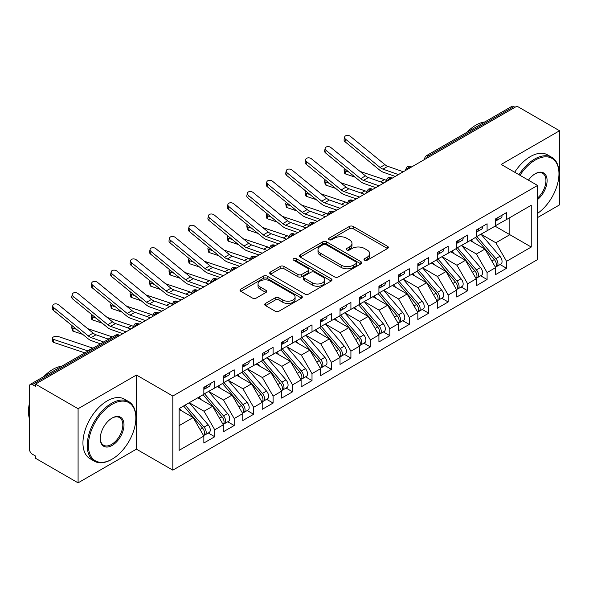 <?xml version="1.0" encoding="UTF-8"?>
<svg xmlns="http://www.w3.org/2000/svg" width="589" height="589" viewBox="0 0 589 589"><rect width="100%" height="100%" fill="white"/><g stroke="black" fill="none" stroke-linecap="round" stroke-linejoin="round"><path stroke-width="0.88" d="M364.584 260.22A1.892 1.09 0 0 0 367.256 260.22L387.547 248.506A2.702 1.561 0 0 0 388.335 247.402A2.702 1.561 0 0 0 387.547 246.305L353.179 226.456A2.702 1.561 0 0 0 349.358 226.456L329.067 238.17A1.892 1.09 0 0 0 328.515 238.943A1.892 1.09 0 0 0 329.067 239.716A1.892 1.09 0 0 0 331.747 239.716L334.368 238.199A8.644 4.992 0 0 1 346.59 238.199L349.454 239.856A8.644 4.992 0 0 1 351.986 243.382A8.644 4.992 0 0 1 349.454 246.909L346.825 248.425A1.892 1.09 0 0 0 346.273 249.199A1.892 1.09 0 0 0 346.825 249.972A1.892 1.09 0 0 0 349.498 249.972L352.126 248.455A8.644 4.992 0 0 1 364.348 248.455L367.212 250.104A8.644 4.992 0 0 1 369.745 253.631A8.644 4.992 0 0 1 367.212 257.165L364.584 258.674A1.892 1.09 0 0 0 364.031 259.447A1.892 1.09 0 0 0 364.584 260.22L364.584 258.674M265.536 303.409A2.702 1.561 0 0 0 264.741 304.513A2.702 1.561 0 0 0 265.536 305.61L275.173 311.183A2.702 1.561 0 0 0 278.995 311.183L301.524 298.174A2.702 1.561 0 0 0 302.319 297.07A2.702 1.561 0 0 0 301.524 295.965L267.156 276.123A2.702 1.561 0 0 0 263.335 276.123L240.805 289.133A2.702 1.561 0 0 0 240.017 290.237A2.702 1.561 0 0 0 240.805 291.334L252.453 298.063A2.702 1.561 0 0 0 256.274 298.063L265.911 292.497A2.702 1.561 0 0 0 266.707 291.393A2.702 1.561 0 0 0 265.911 290.289L260.139 286.953A7.223 4.167 0 0 1 258.026 284.008A7.223 4.167 0 0 1 262.48 280.15A7.223 4.167 0 0 1 270.351 281.056L292.983 294.117A7.223 4.167 0 0 1 295.096 297.07A7.223 4.167 0 0 1 290.635 300.92A7.223 4.167 0 0 1 282.764 300.015L278.995 297.843A2.702 1.561 0 0 0 275.173 297.843L265.536 303.409L265.536 305.61M537.566 217.569L559.55 204.876L559.55 130.751L516.951 106.153L35.48 384.124L35.48 386.369L32.366 384.573A4.123 2.385 -120 0 0 30.304 384.367A4.123 2.385 -120 0 0 29.45 386.259L29.45 449.157A4.123 2.385 -120 0 0 32.366 454.207L35.48 456.004L35.48 458.249L78.087 482.847L136.442 449.157L172.82 470.155L172.82 396.029L136.442 375.024L78.087 408.722L35.48 384.124M559.55 130.751L501.187 164.441L537.566 185.447L172.82 396.029M334.559 276.896A2.702 1.561 0 0 0 338.38 276.896L360.91 263.887A2.702 1.561 0 0 0 361.705 262.782A2.702 1.561 0 0 0 360.91 261.678L326.542 241.836A2.702 1.561 0 0 0 322.72 241.836L300.191 254.846A2.702 1.561 0 0 0 299.396 255.95A2.702 1.561 0 0 0 300.191 257.054L334.559 276.896M294.36 260.632A1.892 1.09 0 0 1 296.274 260.898L296.274 258.652L331.217 278.825A2.702 1.561 0 0 1 332.012 279.93A2.702 1.561 0 0 1 331.217 281.027L308.688 294.036A2.702 1.561 0 0 1 304.866 294.036L270.498 274.194L270.498 271.985A2.702 1.561 0 0 0 269.703 273.09A2.702 1.561 0 0 0 270.498 274.194M270.498 271.985L280.143 266.419A2.702 1.561 0 0 1 283.957 266.419L297.901 274.467A2.702 1.561 0 0 0 301.715 274.467L308.113 270.778A2.702 1.561 0 0 0 308.908 269.674A2.702 1.561 0 0 0 308.113 268.569L293.602 260.191A1.892 1.09 0 0 1 293.05 259.425A1.892 1.09 0 0 1 294.213 258.416A1.892 1.09 0 0 1 296.274 258.652M172.82 470.155L537.566 259.572L537.566 185.447M495.062 226.161L531.249 247.049L531.249 205.267L506.54 219.535L506.54 212.57L495.644 218.858L495.644 225.823L487.088 230.763L487.088 223.798L476.192 230.085L476.192 237.05L467.637 241.991L467.637 235.033L456.74 241.321L456.74 248.286L448.177 253.226L448.177 246.261L437.288 252.548L437.288 259.513L428.726 264.454L428.726 257.496L417.837 263.784L417.837 270.749L409.274 275.689L409.274 268.724L398.378 275.011L398.378 281.976L389.822 286.917L389.822 279.952L378.926 286.247L378.926 293.212L370.371 298.152L370.371 291.187L359.474 297.474L359.474 304.439L350.911 309.38L350.911 302.415L340.022 308.71L340.022 315.667L331.46 320.615L331.46 313.65L320.571 319.937L320.571 326.902L312.008 331.843L312.008 324.878L301.112 331.173L301.112 338.13L292.556 343.078L292.556 336.113L281.66 342.4L281.66 349.365L273.105 354.306L273.105 347.341L262.208 353.628L262.208 360.593L253.645 365.541L253.645 358.576L242.756 364.863L242.756 371.828L234.194 376.769L234.194 369.804L223.305 376.091L223.305 383.056L214.742 387.996L214.742 381.039L203.846 387.326L203.846 394.291L179.144 408.552L179.144 450.335L203.846 436.066L193.148 417.535L179.144 409.451M531.249 247.049L506.54 261.31L495.842 242.778L481.058 234.245M500.076 264.542L506.54 268.275L506.54 261.31M506.54 268.275L495.644 274.562L495.644 267.605L487.088 272.545L476.391 254.014L461.599 245.473M480.624 275.777L487.088 279.51L487.088 272.545M487.088 279.51L476.192 285.798L476.192 278.833L467.637 283.773L456.931 265.241L442.148 256.708M461.165 287.005L467.637 290.738L467.637 283.773M467.637 290.738L456.74 297.025L456.74 290.06L448.177 295.008L437.48 276.477L422.696 267.936M441.713 298.233L448.177 301.966L448.177 295.008M448.177 301.966L437.288 308.261L437.288 301.296L428.726 306.236L418.028 287.704L403.244 279.171M422.261 309.468L428.726 313.201L428.726 306.236M428.726 313.201L417.837 319.488L417.837 312.523L409.274 317.471L398.576 298.94L383.792 290.399M402.81 320.696L409.274 324.429L409.274 317.471M409.274 324.429L398.378 330.724L398.378 323.759L389.822 328.699L379.125 310.167L364.333 301.634M383.358 331.931L389.822 335.664L389.822 328.699M389.822 335.664L378.926 341.951L378.926 334.986L370.371 339.934L359.665 321.395L344.882 312.862M363.899 343.159L370.371 346.892L370.371 339.934M370.371 346.892L359.474 353.186L359.474 346.222L350.911 351.162L340.214 332.63L325.43 324.097L344.315 346.155L340.228 348.511A5.5 3.173 60 0 1 342.356 353.739A5.5 3.173 60 0 1 341.215 356.257A5.5 3.173 60 0 1 340.324 356.514M344.447 354.394L350.911 358.127L350.911 351.162M350.911 358.127L340.022 364.414L340.022 357.449L331.46 362.39L320.762 343.858L305.978 335.325M324.995 365.622L331.46 369.355L331.46 362.39M331.46 369.355L320.571 375.649L320.571 368.685L312.008 373.625L301.31 355.093L286.526 346.56L305.411 368.611L301.325 370.974A5.5 3.173 60 0 1 303.445 376.202A5.5 3.173 60 0 1 302.312 378.72A5.5 3.173 60 0 1 301.421 378.977M305.544 376.857L312.008 380.59L312.008 373.625M312.008 380.59L301.112 386.877L301.112 379.912L292.556 384.853L281.859 366.321L267.067 357.788M286.092 388.085L292.556 391.818L292.556 384.853M292.556 391.818L281.66 398.105L281.66 391.148L273.105 396.088L262.399 377.556L247.616 369.016M266.633 399.32L273.105 403.053L273.105 396.088M273.105 403.053L262.208 409.34L262.208 402.375L253.645 407.316L242.948 388.784L228.164 380.251M247.181 410.548L253.645 414.281L253.645 407.316M253.645 414.281L242.756 420.568L242.756 413.611L234.194 418.551L223.496 400.019L208.712 391.479M227.729 421.783L234.194 425.516L234.194 418.551M234.194 425.516L223.305 431.803L223.305 424.838L214.742 429.779L204.044 411.247L189.26 402.714M208.278 433.011L214.742 436.743L214.742 429.779M214.742 436.743L203.846 443.031L203.846 436.066M203.846 394.063L214.742 387.996M179.144 425.626L193.148 417.535M223.305 382.835L234.194 376.769M204.044 411.247L212.6 406.307L197.816 397.774M223.305 424.838L212.6 406.307M242.756 371.6L253.645 365.541M223.496 400.019L232.059 395.079L217.267 386.539M242.756 413.611L232.059 395.079M262.208 360.372L273.105 354.306M242.948 388.784L251.51 383.844L236.726 375.311M262.208 402.375L251.51 383.844M281.66 349.137L292.556 343.078M262.399 377.556L270.962 372.616L256.178 364.076M281.66 391.148L270.962 372.616M301.112 337.909L312.008 331.843M281.859 366.321L290.414 361.381L275.63 352.848M301.112 379.912L290.414 361.381M320.571 326.674L331.46 320.615M301.31 355.093L309.866 350.153L295.082 341.613M320.571 368.685L309.866 350.153M340.022 315.446L350.911 309.38M320.762 343.858L329.325 338.918L314.533 330.385M340.022 357.449L329.325 338.918M359.474 304.218L370.371 298.152M340.214 332.63L348.776 327.69L333.992 319.15M359.474 346.222L348.776 327.69M378.926 292.983L389.822 286.917M359.665 321.395L368.228 316.455L353.444 307.922M378.926 334.986L368.228 316.455M398.378 281.756L409.274 275.689M379.125 310.167L387.68 305.227L372.896 296.687M398.378 323.759L387.68 305.227M417.837 270.52L428.726 264.454M398.576 298.94L407.132 293.992L392.348 285.459M417.837 312.523L407.132 293.992M437.288 259.293L448.177 253.226M418.028 287.704L426.591 282.764L411.799 274.231M437.288 301.296L426.591 282.764M456.74 248.057L467.637 241.991M437.48 276.477L446.042 271.529L431.258 262.996M456.74 290.06L446.042 271.529M476.192 236.83L487.088 230.763M456.931 265.241L465.494 260.301L450.71 251.768M476.192 278.833L465.494 260.301M515 107.272L513.836 106.602L428.777 155.71L429.941 156.387M426.443 158.404A4.123 2.385 120 0 1 428.777 155.71A4.123 2.385 60 0 0 426.716 155.503L511.775 106.395A4.123 2.385 60 0 1 513.836 106.602M495.644 225.594L506.54 219.535M495.842 242.778L509.846 234.694L509.846 217.621L531.249 205.267M476.391 254.014L484.946 249.073L470.162 240.533M495.644 267.605L484.946 249.073M78.087 408.722L78.087 482.847M136.442 449.157L136.442 375.024M410.393 167.674L409.222 166.996A4.123 2.385 -120 0 0 407.161 166.79A4.123 2.385 -120 0 0 407.117 166.82L405.195 170.309A4.123 2.385 0 0 0 405.239 170.648M390.941 178.901L389.771 178.231A4.123 2.385 -120 0 0 387.709 178.025A4.123 2.385 -120 0 0 387.658 178.055L385.743 181.537A4.123 2.385 0 0 0 385.78 181.876M371.49 190.137L370.319 189.459A4.123 2.385 -120 0 0 368.258 189.253A4.123 2.385 -120 0 0 368.206 189.283L366.284 192.772A4.123 2.385 0 0 0 366.329 193.111M352.031 201.364L350.867 200.694A4.123 2.385 -120 0 0 348.806 200.488A4.123 2.385 -120 0 0 348.754 200.518L346.833 204A4.123 2.385 0 0 0 346.877 204.339M332.579 212.6L331.416 211.922A4.123 2.385 -120 0 0 329.347 211.716A4.123 2.385 -120 0 0 329.303 211.745L327.381 215.235A4.123 2.385 0 0 0 327.425 215.574M313.127 223.827L311.956 223.15A4.123 2.385 -120 0 0 309.895 222.951A4.123 2.385 -120 0 0 309.851 222.981L307.929 226.463A4.123 2.385 0 0 0 307.973 226.802M293.675 235.055L292.505 234.385A4.123 2.385 -120 0 0 290.443 234.179A4.123 2.385 -120 0 0 290.392 234.208L288.477 237.698A4.123 2.385 0 0 0 288.514 238.037M274.224 246.29L273.053 245.613A4.123 2.385 -120 0 0 270.992 245.414A4.123 2.385 -120 0 0 270.94 245.444L269.018 248.926A4.123 2.385 0 0 0 269.063 249.265M254.765 257.518L253.601 256.848A4.123 2.385 -120 0 0 251.54 256.642A4.123 2.385 -120 0 0 251.488 256.671L249.567 260.161A4.123 2.385 0 0 0 249.611 260.5M235.313 268.753L234.15 268.076A4.123 2.385 -120 0 0 232.081 267.877A4.123 2.385 -120 0 0 232.037 267.899L230.115 271.389A4.123 2.385 0 0 0 230.159 271.728M215.861 279.981L214.691 279.311A4.123 2.385 -120 0 0 212.629 279.105A4.123 2.385 -120 0 0 212.585 279.134L210.663 282.624A4.123 2.385 0 0 0 210.707 282.963M196.409 291.216L195.239 290.539A4.123 2.385 -120 0 0 193.177 290.333A4.123 2.385 -120 0 0 193.126 290.362L191.211 293.852A4.123 2.385 0 0 0 191.248 294.191M176.95 302.444L175.787 301.774A4.123 2.385 -120 0 0 173.726 301.568A4.123 2.385 -120 0 0 173.674 301.597L171.752 305.087A4.123 2.385 0 0 0 171.797 305.426M157.499 313.679L156.335 313.002A4.123 2.385 -120 0 0 154.274 312.796A4.123 2.385 -120 0 0 154.222 312.825L152.301 316.315A4.123 2.385 0 0 0 152.345 316.654M138.047 324.907L136.884 324.237A4.123 2.385 -120 0 0 134.815 324.031A4.123 2.385 -120 0 0 134.771 324.06L132.849 327.543A4.123 2.385 0 0 0 132.893 327.882M365.342 260.485L367.212 259.41A8.644 4.992 0 0 0 369.745 255.884L369.745 253.631M351.986 243.382L351.986 245.628A8.644 4.992 0 0 1 349.454 249.154L347.584 250.237M387.51 248.529L353.179 228.709A2.702 1.561 0 0 0 349.358 228.709L329.825 239.981M360.873 263.909L326.542 244.082A2.702 1.561 0 0 0 322.72 244.082L300.228 257.069M356.139 263.555A1.892 1.09 0 0 0 356.691 262.782A1.892 1.09 0 0 0 356.139 262.009L325.967 244.597A1.892 1.09 0 0 0 323.295 244.597L320.526 246.195A8.644 4.992 0 0 0 317.994 249.721A8.644 4.992 0 0 0 320.526 253.248L341.149 265.153A8.644 4.992 0 0 0 353.371 265.153L356.139 263.555L356.139 265.801A1.892 1.09 0 0 0 356.691 265.028L356.691 262.782M317.994 249.721L317.994 251.967A8.644 4.992 0 0 0 320.526 255.493L320.526 253.248M356.139 265.801L353.371 267.399A8.644 4.992 0 0 1 341.149 267.399L320.526 255.493M270.535 274.216L280.143 268.665L280.143 266.419M308.908 269.674L308.908 271.919A2.702 1.561 0 0 1 308.113 273.024L301.715 276.712A2.702 1.561 0 0 1 297.901 276.712L283.957 268.665A2.702 1.561 0 0 0 280.143 268.665M296.274 260.898L331.18 281.049M312.361 282.823A7.223 4.167 0 0 0 320.232 283.721A7.223 4.167 0 0 0 324.694 279.871A7.223 4.167 0 0 0 322.581 276.926L314.607 272.317A2.702 1.561 0 0 0 310.786 272.317L304.388 276.013A2.702 1.561 0 0 0 303.6 277.117A2.702 1.561 0 0 0 304.388 278.214L312.361 282.823L312.361 285.069A7.223 4.167 0 0 0 320.232 285.974A7.223 4.167 0 0 0 324.694 282.116L324.694 279.871M303.6 277.117L303.6 279.363A2.702 1.561 0 0 0 304.388 280.467L304.388 278.214M312.361 285.069L304.388 280.467M295.096 297.07L295.096 299.315A7.223 4.167 0 0 1 290.635 303.166A7.223 4.167 0 0 1 282.764 302.267L278.995 300.088A2.702 1.561 0 0 0 275.173 300.088L265.565 305.632M258.026 284.008L258.026 286.254A7.223 4.167 0 0 0 260.139 289.199L260.139 286.953M265.911 290.289L265.911 292.497L260.139 289.199M301.487 298.189L267.156 278.369A2.702 1.561 0 0 0 263.335 278.369L240.842 291.356M476.943 236.616L495.857 258.659A5.5 3.173 60 0 1 497.977 263.894A5.5 3.173 60 0 1 496.844 266.412L500.93 264.049A5.5 3.173 -120 0 0 502.064 261.531A5.5 3.173 -120 0 0 499.943 256.303L481.029 234.26M496.844 266.412A5.5 3.173 60 0 1 495.953 266.662M475.389 237.514L494.304 259.558A5.5 3.173 60 0 1 496.424 264.792A5.5 3.173 60 0 1 495.423 267.215M355.152 177.186L345.544 173.961A3.438 1.539 170.7 0 1 344.58 173.114L344.064 169.963A3.438 1.539 -9.3 0 0 345.029 170.81L348.975 172.135M344.845 168.748A3.438 1.539 -9.3 0 0 344.064 169.963M473.549 242.491L471.303 239.878M360.012 171.399L384.426 179.593A13.753 7.944 60 0 1 385.95 180.249M495.644 220.993A5.5 3.173 -120 0 0 496.424 218.747A5.5 3.173 -120 0 0 496.417 218.416M495.953 220.625A5.5 3.173 -120 0 0 496.844 220.367A5.5 3.173 -120 0 0 497.977 217.849A5.5 3.173 -120 0 0 497.97 217.518M502.056 215.154A5.5 3.173 60 0 1 502.064 215.493A5.5 3.173 60 0 1 500.93 218.011L496.844 220.367M403.288 171.774L387.798 166.319A10.182 5.875 60 0 1 384.941 164.648L350.411 136.368A3.438 2.349 11.4 0 0 346.914 135.404A3.438 2.349 11.4 0 0 344.609 137.09A3.438 2.349 11.4 0 0 345.544 139.173L345.029 141.735A3.438 2.349 -168.6 0 1 344.086 139.645L344.609 137.09M398.429 174.58L382.931 169.131A10.182 5.875 60 0 1 380.082 167.46L345.544 139.173M345.029 141.735L379.559 170.015A13.753 7.944 -120 0 0 383.417 172.275L395.226 176.428M457.491 247.851L476.405 269.895A5.5 3.173 60 0 1 478.526 275.122A5.5 3.173 60 0 1 477.384 277.64L481.471 275.284A5.5 3.173 -120 0 0 482.612 272.766A5.5 3.173 -120 0 0 480.491 267.531L461.577 245.488M477.384 277.64A5.5 3.173 60 0 1 476.501 277.898M455.938 248.749L474.844 270.793A5.5 3.173 60 0 1 476.972 276.02A5.5 3.173 60 0 1 475.971 278.45M335.701 188.421L326.092 185.196A3.438 1.539 170.7 0 1 325.128 184.35L324.613 181.191A3.438 1.539 -9.3 0 0 325.577 182.038L329.523 183.363M325.393 179.984A3.438 1.539 -9.3 0 0 324.613 181.191M454.097 253.719L451.851 251.105M340.56 182.627L364.974 190.821A13.753 7.944 60 0 1 366.498 191.477M438.039 259.079L456.946 281.122A5.5 3.173 60 0 1 459.074 286.35A5.5 3.173 60 0 1 457.933 288.875L462.019 286.512A5.5 3.173 -120 0 0 463.16 283.994A5.5 3.173 -120 0 0 461.032 278.766L442.125 256.723M457.933 288.875A5.5 3.173 60 0 1 457.042 289.125M436.486 259.977L455.393 282.021A5.5 3.173 60 0 1 457.52 287.248A5.5 3.173 60 0 1 456.519 289.678M316.241 199.649L306.641 196.424A3.438 1.539 170.7 0 1 305.676 195.577L305.161 192.419A3.438 1.539 -9.3 0 0 306.118 193.273L310.072 194.598M305.941 191.211A3.438 1.539 -9.3 0 0 305.161 192.419M434.638 264.947L432.4 262.333M321.108 193.862L345.515 202.056A13.753 7.944 60 0 1 347.046 202.712M418.588 270.314L437.494 292.358A5.5 3.173 60 0 1 439.622 297.585A5.5 3.173 60 0 1 438.481 300.103L442.567 297.747A5.5 3.173 -120 0 0 443.708 295.229A5.5 3.173 -120 0 0 441.581 289.994L422.674 267.951M438.481 300.103A5.5 3.173 60 0 1 437.59 300.361M417.027 271.212L435.941 293.256A5.5 3.173 60 0 1 438.061 298.483A5.5 3.173 60 0 1 437.067 300.913M296.79 210.884L287.182 207.659A3.438 1.539 170.7 0 1 286.225 206.813L285.702 203.654A3.438 1.539 -9.3 0 0 286.666 204.501L290.62 205.826M286.49 202.439A3.438 1.539 -9.3 0 0 285.702 203.654M415.186 276.182L412.948 273.568M301.656 205.09L326.063 213.284A13.753 7.944 60 0 1 327.587 213.94M399.136 281.542L418.043 303.585A5.5 3.173 60 0 1 420.171 308.813A5.5 3.173 60 0 1 419.029 311.331L423.116 308.975A5.5 3.173 -120 0 0 424.249 306.457A5.5 3.173 -120 0 0 422.129 301.229L403.215 279.186M419.029 311.331A5.5 3.173 60 0 1 418.138 311.588M397.575 282.44L416.489 304.484A5.5 3.173 60 0 1 418.61 309.711A5.5 3.173 60 0 1 417.608 312.141M277.338 222.112L267.73 218.887A3.438 1.539 170.7 0 1 266.773 218.04L266.25 214.882A3.438 1.539 -9.3 0 0 267.215 215.729L271.168 217.061M267.031 213.674A3.438 1.539 -9.3 0 0 266.25 214.882M395.734 287.41L393.489 284.796M282.197 216.325L306.611 224.519A13.753 7.944 60 0 1 308.135 225.175M476.192 232.228A5.5 3.173 -120 0 0 476.972 229.982A5.5 3.173 -120 0 0 476.957 229.644M476.501 231.86A5.5 3.173 -120 0 0 477.384 231.602A5.5 3.173 -120 0 0 478.526 229.084A5.5 3.173 -120 0 0 478.518 228.746M482.605 226.39A5.5 3.173 60 0 1 482.612 226.721A5.5 3.173 60 0 1 481.471 229.246L477.384 231.602M383.837 183.002L368.346 177.554A10.182 5.875 60 0 1 365.489 175.883L330.952 147.596A3.438 2.349 11.4 0 0 327.455 146.632A3.438 2.349 11.4 0 0 325.15 148.318A3.438 2.349 11.4 0 0 326.092 150.409L325.577 152.963A3.438 2.349 -168.6 0 1 324.635 150.88L325.15 148.318M378.97 185.815L363.479 180.359A10.182 5.875 60 0 1 360.623 178.688L326.092 150.409M325.577 152.963L360.107 181.25A13.753 7.944 -120 0 0 363.965 183.503L375.767 187.663M456.74 243.456A5.5 3.173 -120 0 0 457.52 241.21A5.5 3.173 -120 0 0 457.506 240.879M457.042 243.088A5.5 3.173 -120 0 0 457.933 242.83A5.5 3.173 -120 0 0 459.074 240.312A5.5 3.173 -120 0 0 459.067 239.981M463.145 237.617A5.5 3.173 60 0 1 463.16 237.956A5.5 3.173 60 0 1 462.019 240.474L457.933 242.83M364.385 194.237L348.887 188.782A10.182 5.875 60 0 1 346.037 187.111L311.5 158.831A3.438 2.349 11.4 0 0 308.003 157.867A3.438 2.349 11.4 0 0 305.698 159.553A3.438 2.349 11.4 0 0 306.641 161.636L306.118 164.198A3.438 2.349 -168.6 0 1 305.183 162.108L305.698 159.553M359.518 197.043L344.028 191.587A10.182 5.875 60 0 1 341.171 189.923L306.641 161.636M306.118 164.198L340.656 192.478A13.753 7.944 -120 0 0 344.513 194.738L356.316 198.891M437.288 254.691A5.5 3.173 -120 0 0 438.061 252.445A5.5 3.173 -120 0 0 438.054 252.107M437.59 254.315A5.5 3.173 -120 0 0 438.481 254.065A5.5 3.173 -120 0 0 439.622 251.547A5.5 3.173 -120 0 0 439.608 251.208M443.694 248.852A5.5 3.173 60 0 1 443.708 249.184A5.5 3.173 60 0 1 442.567 251.702L438.481 254.065M344.926 205.465L329.435 200.017A10.182 5.875 60 0 1 326.586 198.346L292.048 170.059A3.438 2.349 11.4 0 0 288.551 169.095A3.438 2.349 11.4 0 0 286.247 170.781A3.438 2.349 11.4 0 0 287.182 172.871L286.666 175.426A3.438 2.349 -168.6 0 1 285.731 173.343L286.247 170.781M340.067 208.27L324.576 202.822A10.182 5.875 60 0 1 321.719 201.151L287.182 172.871M286.666 175.426L321.204 203.713A13.753 7.944 -120 0 0 325.054 205.966L336.864 210.126M417.837 265.919A5.5 3.173 -120 0 0 418.61 263.673A5.5 3.173 -120 0 0 418.602 263.342M418.138 265.551A5.5 3.173 -120 0 0 419.029 265.293A5.5 3.173 -120 0 0 420.171 262.775A5.5 3.173 -120 0 0 420.156 262.444M424.242 260.08A5.5 3.173 60 0 1 424.249 260.419A5.5 3.173 60 0 1 423.116 262.937L419.029 265.293M325.474 216.7L309.983 211.245A10.182 5.875 60 0 1 307.127 209.574L272.597 181.294A3.438 2.349 11.4 0 0 269.099 180.33A3.438 2.349 11.4 0 0 266.795 182.016A3.438 2.349 11.4 0 0 267.73 184.099L267.215 186.661A3.438 2.349 -168.6 0 1 266.272 184.571L266.795 182.016M320.615 219.506L305.117 214.05A10.182 5.875 60 0 1 302.267 212.386L267.73 184.099M267.215 186.661L301.745 214.941A13.753 7.944 -120 0 0 305.603 217.201L317.412 221.354M537.566 213.387A33.566 19.378 120 0 0 558.968 173.762A33.566 19.378 120 0 0 535.232 160.061A33.566 19.378 120 0 0 519.977 175.286M518.975 174.712A34.39 19.857 -60 0 1 534.65 159.052A34.39 19.857 -60 0 1 551.841 157.351A34.39 19.857 -60 0 1 558.968 173.092L558.968 173.762M528.429 180.168A16.779 9.689 -60 0 1 535.232 173.762L535.232 173.762A16.779 9.689 -60 0 1 547.041 179.292A16.779 9.689 -60 0 1 537.566 199.553M466.944 132.275A34.39 19.857 -60 0 1 475.905 125.133A34.39 19.857 -60 0 1 484.857 121.938M514.698 172.238A34.39 19.857 -60 0 1 530.372 156.578A34.39 19.857 -60 0 1 547.564 154.878L551.841 157.351M537.566 198.029A15.955 9.21 120 0 0 545.547 184.21A15.955 9.21 120 0 0 542.631 173.313A15.955 9.21 120 0 0 534.937 173.939M111.542 459.486L112.124 459.148A33.566 19.378 120 0 0 135.86 418.043A33.566 19.378 120 0 0 112.124 404.341A33.566 19.378 120 0 0 88.394 445.446A33.566 19.378 120 0 0 112.124 459.148L111.542 459.486A34.39 19.857 -60 0 1 94.35 461.187A34.39 19.857 -60 0 1 89.079 433.637A34.39 19.857 -60 0 1 111.542 403.332A34.39 19.857 -60 0 1 128.733 401.624A34.39 19.857 -60 0 1 135.86 417.373L135.86 418.043M112.124 445.446A16.779 9.689 -60 0 1 100.263 438.599A16.779 9.689 -60 0 1 112.124 418.043L112.124 418.043A16.779 9.689 -60 0 1 123.992 424.897A16.779 9.689 -60 0 1 112.124 445.446M100.263 438.253A15.955 9.21 120 0 0 103.561 445.225A15.955 9.21 120 0 0 111.542 444.437A15.955 9.21 120 0 0 121.967 430.375A15.955 9.21 120 0 0 119.523 417.586A15.955 9.21 120 0 0 111.829 418.219M43.836 376.555A34.39 19.857 -60 0 1 52.796 369.413A34.39 19.857 -60 0 1 61.749 366.218M94.35 461.187L90.065 458.721A34.39 19.857 -60 0 1 84.794 431.163A34.39 19.857 -60 0 1 107.264 400.859A34.39 19.857 -60 0 1 124.456 399.158L128.733 401.624M29.45 418.831A34.39 19.857 -60 0 1 29.45 403.104M379.677 292.777L398.591 314.82A5.5 3.173 60 0 1 400.711 320.048A5.5 3.173 60 0 1 399.578 322.566L403.664 320.21A5.5 3.173 -120 0 0 404.798 317.685A5.5 3.173 -120 0 0 402.677 312.457L383.763 290.414M399.578 322.566A5.5 3.173 60 0 1 398.687 322.824M378.123 293.675L397.038 315.719A5.5 3.173 60 0 1 399.158 320.946A5.5 3.173 60 0 1 398.157 323.376M257.886 233.347L248.278 230.122A3.438 1.539 170.7 0 1 247.314 229.276L246.798 226.117A3.438 1.539 -9.3 0 0 247.763 226.964L251.709 228.289M247.579 224.902A3.438 1.539 -9.3 0 0 246.798 226.117M376.283 298.645L374.037 296.031M262.746 227.553L287.16 235.747A13.753 7.944 60 0 1 288.684 236.403M398.378 277.154A5.5 3.173 -120 0 0 399.158 274.908A5.5 3.173 -120 0 0 399.151 274.57M398.687 276.778A5.5 3.173 -120 0 0 399.578 276.528A5.5 3.173 -120 0 0 400.711 274.01A5.5 3.173 -120 0 0 400.704 273.671M404.79 271.315A5.5 3.173 60 0 1 404.798 271.647A5.5 3.173 60 0 1 403.664 274.165L399.578 276.528M306.022 227.928L290.532 222.473A10.182 5.875 60 0 1 287.675 220.809L253.145 192.522A3.438 2.349 11.4 0 0 249.648 191.558A3.438 2.349 11.4 0 0 247.343 193.244A3.438 2.349 11.4 0 0 248.278 195.327L247.763 197.889A3.438 2.349 -168.6 0 1 246.82 195.806L247.343 193.244M301.156 230.733L285.665 225.285A10.182 5.875 60 0 1 282.816 223.614L248.278 195.327M247.763 197.889L282.293 226.176A13.753 7.944 -120 0 0 286.151 228.429L297.96 232.581M360.225 304.005L379.139 326.048A5.5 3.173 60 0 1 381.26 331.276A5.5 3.173 60 0 1 380.119 333.794L384.205 331.438A5.5 3.173 -120 0 0 385.346 328.92A5.5 3.173 -120 0 0 383.225 323.692L364.311 301.649M380.119 333.794A5.5 3.173 60 0 1 379.228 334.051M358.672 304.903L377.578 326.947A5.5 3.173 60 0 1 379.706 332.174A5.5 3.173 60 0 1 378.705 334.604M238.435 244.575L228.827 241.35A3.438 1.539 170.7 0 1 227.862 240.503L227.347 237.345A3.438 1.539 -9.3 0 0 228.311 238.192L232.257 239.517M228.127 236.137A3.438 1.539 -9.3 0 0 227.347 237.345M356.831 309.873L354.585 307.259M243.294 238.788L267.708 246.975A13.753 7.944 60 0 1 269.232 247.63M340.773 315.233L359.68 337.276A5.5 3.173 60 0 1 361.808 342.511A5.5 3.173 60 0 1 360.667 345.029L364.753 342.665A5.5 3.173 -120 0 0 365.894 340.147A5.5 3.173 -120 0 0 363.766 334.92L344.859 312.877M360.667 345.029A5.5 3.173 60 0 1 359.776 345.279M339.22 316.131L358.127 338.174A5.5 3.173 60 0 1 360.254 343.409A5.5 3.173 60 0 1 359.253 345.839M218.975 255.81L209.375 252.585A3.438 1.539 170.7 0 1 208.41 251.739L207.895 248.58A3.438 1.539 -9.3 0 0 208.852 249.427L212.806 250.752M208.675 247.365A3.438 1.539 -9.3 0 0 207.895 248.58M337.372 321.108L335.134 318.494M223.842 250.016L248.249 258.21A13.753 7.944 60 0 1 249.78 258.865M341.215 356.257L345.301 353.901A5.5 3.173 -120 0 0 346.442 351.383A5.5 3.173 -120 0 0 344.315 346.155M319.761 327.366L338.675 349.41A5.5 3.173 60 0 1 340.795 354.637A5.5 3.173 60 0 1 339.801 357.067M199.524 267.038L189.916 263.813A3.438 1.539 170.7 0 1 188.959 262.966L188.436 259.808A3.438 1.539 -9.3 0 0 189.4 260.655L193.354 261.98M189.224 258.6A3.438 1.539 -9.3 0 0 188.436 259.808M317.92 332.336L315.682 329.722M321.322 326.468L340.228 348.511M204.39 261.244L228.797 269.438A13.753 7.944 60 0 1 230.321 270.093M378.926 288.382A5.5 3.173 -120 0 0 379.706 286.136A5.5 3.173 -120 0 0 379.691 285.805M379.228 288.014A5.5 3.173 -120 0 0 380.119 287.756A5.5 3.173 -120 0 0 381.26 285.238A5.5 3.173 -120 0 0 381.252 284.899M385.339 282.543A5.5 3.173 60 0 1 385.346 282.882A5.5 3.173 60 0 1 384.205 285.4L380.119 287.756M286.571 239.156L271.08 233.708A10.182 5.875 60 0 1 268.223 232.037L233.686 203.757A3.438 2.349 11.4 0 0 230.189 202.793A3.438 2.349 11.4 0 0 227.884 204.479A3.438 2.349 11.4 0 0 228.827 206.562L228.311 209.117A3.438 2.349 -168.6 0 1 227.369 207.033L227.884 204.479M281.704 241.969L266.213 236.513A10.182 5.875 60 0 1 263.357 234.849L228.827 206.562M228.311 209.117L262.841 237.404A13.753 7.944 -120 0 0 266.699 239.664L278.501 243.817M359.474 299.617A5.5 3.173 -120 0 0 360.254 297.371A5.5 3.173 -120 0 0 360.24 297.033M359.776 299.241A5.5 3.173 -120 0 0 360.667 298.991A5.5 3.173 -120 0 0 361.808 296.473A5.5 3.173 -120 0 0 361.801 296.134M365.879 293.778A5.5 3.173 60 0 1 365.894 294.11A5.5 3.173 60 0 1 364.753 296.628L360.667 298.991M267.119 250.391L251.621 244.936A10.182 5.875 60 0 1 248.772 243.272L214.234 214.985A3.438 2.349 11.4 0 0 210.737 214.021A3.438 2.349 11.4 0 0 208.432 215.707A3.438 2.349 11.4 0 0 209.375 217.79L208.852 220.352A3.438 2.349 -168.6 0 1 207.917 218.269L208.432 215.707M262.252 253.196L246.762 247.748A10.182 5.875 60 0 1 243.905 246.077L209.375 217.79M208.852 220.352L243.39 248.639A13.753 7.944 -120 0 0 247.247 250.892L259.05 255.044M340.022 310.845A5.5 3.173 -120 0 0 340.795 308.599A5.5 3.173 -120 0 0 340.788 308.261M340.324 310.477A5.5 3.173 -120 0 0 341.215 310.219A5.5 3.173 -120 0 0 342.356 307.701A5.5 3.173 -120 0 0 342.342 307.362M346.428 305.006A5.5 3.173 60 0 1 346.442 305.345A5.5 3.173 60 0 1 345.301 307.863L341.215 310.219M247.66 261.619L232.169 256.171A10.182 5.875 60 0 1 229.32 254.5L194.782 226.213A3.438 2.349 11.4 0 0 191.285 225.248A3.438 2.349 11.4 0 0 188.981 226.934A3.438 2.349 11.4 0 0 189.916 229.025L189.4 231.58A3.438 2.349 -168.6 0 1 188.465 229.496L188.981 226.934M242.801 264.432L227.31 258.976A10.182 5.875 60 0 1 224.453 257.305L189.916 229.025M189.4 231.58L223.938 259.867A13.753 7.944 -120 0 0 227.788 262.127L239.598 266.28M301.87 337.696L320.777 359.739A5.5 3.173 60 0 1 322.905 364.974A5.5 3.173 60 0 1 321.763 367.492L325.85 365.128A5.5 3.173 -120 0 0 326.983 362.61A5.5 3.173 -120 0 0 324.863 357.383L305.949 335.34M321.763 367.492A5.5 3.173 60 0 1 320.872 367.742M300.309 338.594L319.223 360.637A5.5 3.173 60 0 1 321.344 365.872A5.5 3.173 60 0 1 320.342 368.302M180.072 278.273L170.464 275.048A3.438 1.539 170.7 0 1 169.507 274.202L168.984 271.043A3.438 1.539 -9.3 0 0 169.949 271.89L173.902 273.215M169.765 269.828A3.438 1.539 -9.3 0 0 168.984 271.043M298.468 343.571L296.223 340.957M184.931 272.479L209.345 280.673A13.753 7.944 60 0 1 210.869 281.328M320.571 322.08A5.5 3.173 -120 0 0 321.344 319.834A5.5 3.173 -120 0 0 321.336 319.496M320.872 321.704A5.5 3.173 -120 0 0 321.763 321.454A5.5 3.173 -120 0 0 322.905 318.929A5.5 3.173 -120 0 0 322.89 318.597M326.976 316.241A5.5 3.173 60 0 1 326.983 316.573A5.5 3.173 60 0 1 325.85 319.091L321.763 321.454M228.208 272.854L212.717 267.399A10.182 5.875 60 0 1 209.861 265.735L175.331 237.448A3.438 2.349 11.4 0 0 171.833 236.483A3.438 2.349 11.4 0 0 169.529 238.17A3.438 2.349 11.4 0 0 170.464 240.253L169.949 242.815A3.438 2.349 -168.6 0 1 169.006 240.732L169.529 238.17M223.349 275.659L207.851 270.211A10.182 5.875 60 0 1 205.001 268.54L170.464 240.253M169.949 242.815L204.479 271.095A13.753 7.944 -120 0 0 208.337 273.355L220.146 277.507M302.312 378.72L306.39 376.364A5.5 3.173 -120 0 0 307.532 373.846A5.5 3.173 -120 0 0 305.411 368.611M280.857 349.829L299.772 371.873A5.5 3.173 60 0 1 301.892 377.1A5.5 3.173 60 0 1 300.891 379.53M160.62 289.501L151.012 286.276A3.438 1.539 170.7 0 1 150.048 285.429L149.532 282.271A3.438 1.539 -9.3 0 0 150.497 283.118L154.443 284.443M150.313 281.063A3.438 1.539 -9.3 0 0 149.532 282.271M279.017 354.799L276.771 352.185M282.411 348.931L301.325 370.974M165.48 283.707L189.894 291.901A13.753 7.944 60 0 1 191.418 292.556M301.112 333.308A5.5 3.173 -120 0 0 301.892 331.062A5.5 3.173 -120 0 0 301.885 330.724M301.421 332.94A5.5 3.173 -120 0 0 302.312 332.682A5.5 3.173 -120 0 0 303.445 330.164A5.5 3.173 -120 0 0 303.438 329.825M307.524 327.469A5.5 3.173 60 0 1 307.532 327.808A5.5 3.173 60 0 1 306.39 330.326L302.312 332.682M208.756 284.082L193.266 278.634A10.182 5.875 60 0 1 190.409 276.963L155.879 248.676A3.438 2.349 11.4 0 0 152.382 247.711A3.438 2.349 11.4 0 0 150.077 249.397A3.438 2.349 11.4 0 0 151.012 251.488L150.497 254.043A3.438 2.349 -168.6 0 1 149.554 251.959L150.077 249.397M203.89 286.895L188.399 281.439A10.182 5.875 60 0 1 185.55 279.768L151.012 251.488M150.497 254.043L185.027 282.33A13.753 7.944 -120 0 0 188.885 284.583L200.694 288.743M262.959 360.159L281.873 382.202A5.5 3.173 60 0 1 283.994 387.437A5.5 3.173 60 0 1 282.853 389.955L286.939 387.591A5.5 3.173 -120 0 0 288.08 385.073A5.5 3.173 -120 0 0 285.959 379.846L267.045 357.803M282.853 389.955A5.5 3.173 60 0 1 281.962 390.205M261.406 361.057L280.312 383.1A5.5 3.173 60 0 1 282.44 388.335A5.5 3.173 60 0 1 281.439 390.765M141.169 300.729L131.561 297.511A3.438 1.539 170.7 0 1 130.596 296.657L130.081 293.506A3.438 1.539 -9.3 0 0 131.045 294.353L134.991 295.678M130.861 292.291A3.438 1.539 -9.3 0 0 130.081 293.506M259.558 366.034L257.319 363.42M146.028 294.942L170.442 303.136A13.753 7.944 60 0 1 171.966 303.791M281.66 344.543A5.5 3.173 -120 0 0 282.44 342.29A5.5 3.173 -120 0 0 282.425 341.959M281.962 344.167A5.5 3.173 -120 0 0 282.853 343.917A5.5 3.173 -120 0 0 283.994 341.392A5.5 3.173 -120 0 0 283.986 341.06M288.073 338.697A5.5 3.173 60 0 1 288.08 339.036A5.5 3.173 60 0 1 286.939 341.554L282.853 343.917M189.305 295.317L173.814 289.862A10.182 5.875 60 0 1 170.957 288.19L136.42 259.911A3.438 2.349 11.4 0 0 132.923 258.946A3.438 2.349 11.4 0 0 130.618 260.632A3.438 2.349 11.4 0 0 131.561 262.716L131.045 265.278A3.438 2.349 -168.6 0 1 130.103 263.187L130.618 260.632M184.438 298.122L168.947 292.674A10.182 5.875 60 0 1 166.091 291.003L131.561 262.716M131.045 265.278L165.575 293.558A13.753 7.944 -120 0 0 169.433 295.818L181.235 299.97M243.507 371.394L262.414 393.437A5.5 3.173 60 0 1 264.542 398.665A5.5 3.173 60 0 1 263.401 401.183L267.487 398.827A5.5 3.173 -120 0 0 268.628 396.309A5.5 3.173 -120 0 0 266.5 391.074L247.594 369.031M263.401 401.183A5.5 3.173 60 0 1 262.51 401.44M241.954 372.292L260.861 394.335A5.5 3.173 60 0 1 262.988 399.563A5.5 3.173 60 0 1 261.987 401.992M121.709 311.964L112.109 308.739A3.438 1.539 170.7 0 1 111.144 307.892L110.629 304.734A3.438 1.539 -9.3 0 0 111.586 305.581L115.54 306.906M111.409 303.526A3.438 1.539 -9.3 0 0 110.629 304.734M240.106 377.262L237.868 374.648M126.576 306.17L150.983 314.364A13.753 7.944 60 0 1 152.514 315.019M262.208 355.771A5.5 3.173 -120 0 0 262.988 353.525A5.5 3.173 -120 0 0 262.974 353.186M262.51 355.403A5.5 3.173 -120 0 0 263.401 355.145A5.5 3.173 -120 0 0 264.542 352.627A5.5 3.173 -120 0 0 264.535 352.288M268.613 349.932A5.5 3.173 60 0 1 268.628 350.271A5.5 3.173 60 0 1 267.487 352.789L263.401 355.145M169.853 306.545L154.355 301.097A10.182 5.875 60 0 1 151.506 299.426L116.968 271.139A3.438 2.349 11.4 0 0 113.471 270.174A3.438 2.349 11.4 0 0 111.166 271.86A3.438 2.349 11.4 0 0 112.109 273.951L111.586 276.506A3.438 2.349 -168.6 0 1 110.651 274.422L111.166 271.86M164.986 309.358L149.496 303.902A10.182 5.875 60 0 1 146.639 302.231L112.109 273.951M111.586 276.506L146.124 304.793A13.753 7.944 -120 0 0 149.981 307.046L161.784 311.206M224.056 382.622L242.962 404.665A5.5 3.173 60 0 1 245.09 409.892A5.5 3.173 60 0 1 243.949 412.418L248.035 410.054A5.5 3.173 -120 0 0 249.176 407.536A5.5 3.173 -120 0 0 247.049 402.309L228.142 380.266M243.949 412.418A5.5 3.173 60 0 1 243.058 412.668M222.495 383.52L241.409 405.563A5.5 3.173 60 0 1 243.529 410.798A5.5 3.173 60 0 1 242.535 413.22M102.258 323.192L92.65 319.967A3.438 1.539 170.7 0 1 91.693 319.12L91.17 315.969A3.438 1.539 -9.3 0 0 92.134 316.816L96.088 318.141M91.958 314.754A3.438 1.539 -9.3 0 0 91.17 315.969M220.654 388.497L218.416 385.883M107.124 317.405L131.531 325.599A13.753 7.944 60 0 1 133.055 326.254M242.756 366.999A5.5 3.173 -120 0 0 243.529 364.753A5.5 3.173 -120 0 0 243.522 364.422M243.058 366.63A5.5 3.173 -120 0 0 243.949 366.373A5.5 3.173 -120 0 0 245.09 363.855A5.5 3.173 -120 0 0 245.076 363.523M249.162 361.16A5.5 3.173 60 0 1 249.176 361.499A5.5 3.173 60 0 1 248.035 364.017L243.949 366.373M150.394 317.78L134.903 312.325A10.182 5.875 60 0 1 132.054 310.653L97.516 282.374A3.438 2.349 11.4 0 0 94.019 281.409A3.438 2.349 11.4 0 0 91.715 283.095A3.438 2.349 11.4 0 0 92.65 285.179L92.134 287.741A3.438 2.349 -168.6 0 1 91.199 285.65L91.715 283.095M145.535 320.585L130.044 315.137A10.182 5.875 60 0 1 127.187 313.466L92.65 285.179M92.134 287.741L126.672 316.021A13.753 7.944 -120 0 0 130.522 318.281L142.332 322.433M204.604 393.857L223.511 415.9A5.5 3.173 60 0 1 225.639 421.128A5.5 3.173 60 0 1 224.497 423.646L228.584 421.29A5.5 3.173 -120 0 0 229.717 418.772A5.5 3.173 -120 0 0 227.597 413.537L208.683 391.494M224.497 423.646A5.5 3.173 60 0 1 223.606 423.903M203.043 394.755L221.957 416.798A5.5 3.173 60 0 1 224.078 422.026A5.5 3.173 60 0 1 223.076 424.455M82.806 334.427L73.198 331.202A3.438 1.539 170.7 0 1 72.241 330.355L71.718 327.197A3.438 1.539 -9.3 0 0 72.683 328.044L76.636 329.369M72.499 325.989A3.438 1.539 -9.3 0 0 71.718 327.197M201.202 399.725L198.957 397.111M87.665 328.633L112.079 336.827A13.753 7.944 60 0 1 112.433 336.952M223.305 378.234A5.5 3.173 -120 0 0 224.078 375.988A5.5 3.173 -120 0 0 224.07 375.649M223.606 377.866A5.5 3.173 -120 0 0 224.497 377.608A5.5 3.173 -120 0 0 225.639 375.09A5.5 3.173 -120 0 0 225.624 374.751M229.71 372.395A5.5 3.173 60 0 1 229.717 372.727A5.5 3.173 60 0 1 228.584 375.252L224.497 377.608M130.942 329.008L115.451 323.56A10.182 5.875 60 0 1 112.595 321.888L78.065 293.602A3.438 2.349 11.4 0 0 74.567 292.637A3.438 2.349 11.4 0 0 72.263 294.323A3.438 2.349 11.4 0 0 73.198 296.414L72.683 298.969A3.438 2.349 -168.6 0 1 71.74 296.885L72.263 294.323M126.083 331.821L110.585 326.365A10.182 5.875 60 0 1 107.735 324.694L73.198 296.414M72.683 298.969L107.213 327.256A13.753 7.944 -120 0 0 111.071 329.509L122.88 333.668M185.145 405.085L204.059 427.128A5.5 3.173 60 0 1 206.179 432.355A5.5 3.173 60 0 1 205.046 434.881L209.124 432.517A5.5 3.173 -120 0 0 210.266 429.999A5.5 3.173 -120 0 0 208.145 424.772L189.231 402.729M205.046 434.881A5.5 3.173 60 0 1 204.155 435.131M183.591 405.983L202.498 428.026A5.5 3.173 60 0 1 204.626 433.254A5.5 3.173 60 0 1 203.625 435.683M84.853 352.877L53.746 342.43A3.438 1.539 170.7 0 1 52.782 341.583L52.266 338.425A3.438 1.539 -9.3 0 0 53.231 339.279L87.761 350.867A13.753 7.944 60 0 1 88.114 350.992M92.981 348.187A13.753 7.944 60 0 0 92.628 348.062L58.09 336.466A3.438 1.539 -9.3 0 0 54.262 336.636A3.438 1.539 -9.3 0 0 52.266 338.425M181.751 410.953L179.505 408.339M203.846 389.462A5.5 3.173 -120 0 0 204.626 387.216A5.5 3.173 -120 0 0 204.619 386.885M204.155 389.093A5.5 3.173 -120 0 0 205.046 388.836A5.5 3.173 -120 0 0 206.179 386.318A5.5 3.173 -120 0 0 206.172 385.986M210.258 383.623A5.5 3.173 60 0 1 210.266 383.962A5.5 3.173 60 0 1 209.124 386.48L205.046 388.836M108.538 339.205L96 334.788A10.182 5.875 60 0 1 93.143 333.116L58.613 304.837A3.438 2.349 11.4 0 0 55.116 303.872A3.438 2.349 11.4 0 0 52.811 305.558A3.438 2.349 11.4 0 0 53.746 307.642L53.231 310.204A3.438 2.349 -168.6 0 1 52.288 308.113L52.811 305.558M103.679 342.01L91.133 337.593A10.182 5.875 60 0 1 88.284 335.929L53.746 307.642M53.231 310.204L87.761 338.484A13.753 7.944 -120 0 0 91.619 340.744L100.476 343.858M118.595 336.142L117.425 335.465L32.366 384.573M119.803 335.443L119.493 335.259A4.123 2.385 120 0 0 117.425 335.465A4.123 2.385 -120 0 0 115.363 335.259L30.304 384.367M411.601 166.974L411.291 166.79A4.123 2.385 120 0 0 409.222 166.996A4.123 2.385 120 0 0 406.984 169.639M392.149 178.202L391.832 178.025A4.123 2.385 120 0 0 389.771 178.231A4.123 2.385 120 0 0 387.533 180.867M372.697 189.437L372.381 189.253A4.123 2.385 120 0 0 370.319 189.459A4.123 2.385 120 0 0 368.081 192.102M353.238 200.665L352.929 200.488A4.123 2.385 120 0 0 350.867 200.694A4.123 2.385 120 0 0 348.629 203.33M333.786 211.9L333.477 211.716A4.123 2.385 120 0 0 331.416 211.922A4.123 2.385 120 0 0 329.177 214.565M314.335 223.128L314.025 222.951A4.123 2.385 120 0 0 311.956 223.15A4.123 2.385 120 0 0 309.718 225.793M294.883 234.363L294.566 234.179A4.123 2.385 120 0 0 292.505 234.385A4.123 2.385 120 0 0 290.267 237.021M275.431 245.591L275.115 245.414A4.123 2.385 120 0 0 273.053 245.613A4.123 2.385 120 0 0 270.815 248.256M255.972 256.826L255.663 256.642A4.123 2.385 120 0 0 253.601 256.848A4.123 2.385 120 0 0 251.363 259.484M236.52 268.054L236.211 267.877A4.123 2.385 120 0 0 234.15 268.076A4.123 2.385 120 0 0 231.911 270.719M217.069 279.282L216.759 279.105A4.123 2.385 120 0 0 214.691 279.311A4.123 2.385 120 0 0 212.452 281.947M197.617 290.517L197.3 290.333A4.123 2.385 120 0 0 195.239 290.539A4.123 2.385 120 0 0 193.001 293.182M178.165 301.745L177.849 301.568A4.123 2.385 120 0 0 175.787 301.774A4.123 2.385 120 0 0 173.549 304.41M158.706 312.98L158.397 312.796A4.123 2.385 120 0 0 156.335 313.002A4.123 2.385 120 0 0 154.097 315.645M139.254 324.208L138.945 324.031A4.123 2.385 120 0 0 136.884 324.237A4.123 2.385 120 0 0 134.645 326.873M367.212 259.41L367.212 257.165M346.825 249.972L346.825 248.425M349.454 249.154L349.454 246.909M329.067 239.716L329.067 238.17M349.358 228.709L349.358 226.456M353.179 228.709L353.179 226.456M387.547 248.506L387.547 246.305M300.191 257.054L300.191 254.846M322.72 244.082L322.72 241.836M326.542 244.082L326.542 241.836M360.91 263.887L360.91 261.678M341.149 267.399L341.149 265.153M353.371 267.399L353.371 265.153M283.957 268.665L283.957 266.419M297.901 276.712L297.901 274.467M301.715 276.712L301.715 274.467M308.113 273.024L308.113 270.778M331.217 281.027L331.217 278.825M275.173 300.088L275.173 297.843M278.995 300.088L278.995 297.843M282.764 302.267L282.764 300.015M240.805 291.334L240.805 289.133M263.335 278.369L263.335 276.123M267.156 278.369L267.156 276.123M301.524 298.174L301.524 295.965M345.029 170.81L345.544 173.961M494.304 259.558L491.83 260.986M499.943 256.303L495.857 258.659M384.426 179.593L380.531 181.839M382.931 169.131L387.798 166.319M380.082 167.46L384.941 164.648M325.577 182.038L326.092 185.196M474.844 270.793L472.371 272.221M480.491 267.531L476.405 269.895M364.974 190.821L361.079 193.074M306.118 193.273L306.641 196.424M455.393 282.021L452.919 283.449M461.032 278.766L456.946 281.122M345.515 202.056L341.62 204.302M286.666 204.501L287.182 207.659M435.941 293.256L433.467 294.684M441.581 289.994L437.494 292.358M326.063 213.284L322.168 215.537M267.215 215.729L267.73 218.887M416.489 304.484L414.015 305.912M422.129 301.229L418.043 303.585M306.611 224.519L302.717 226.765M363.479 180.359L368.346 177.554M360.623 178.688L365.489 175.883M344.028 191.587L348.887 188.782M341.171 189.923L346.037 187.111M324.576 202.822L329.435 200.017M321.719 201.151L326.586 198.346M305.117 214.05L309.983 211.245M302.267 212.386L307.127 209.574M247.763 226.964L248.278 230.122M397.038 315.719L394.564 317.14M402.677 312.457L398.591 314.82M287.16 235.747L283.265 237.993M285.665 225.285L290.532 222.473M282.816 223.614L287.675 220.809M228.311 238.192L228.827 241.35M377.578 326.947L375.105 328.375M383.225 323.692L379.139 326.048M267.708 246.975L263.813 249.228M208.852 249.427L209.375 252.585M358.127 338.174L355.653 339.603M363.766 334.92L359.68 337.276M248.249 258.21L244.354 260.456M189.4 260.655L189.916 263.813M338.675 349.41L336.201 350.838M228.797 269.438L224.902 271.691M266.213 236.513L271.08 233.708M263.357 234.849L268.223 232.037M246.762 247.748L251.621 244.936M243.905 246.077L248.772 243.272M227.31 258.976L232.169 256.171M224.453 257.305L229.32 254.5M169.949 271.89L170.464 275.048M319.223 360.637L316.749 362.066M324.863 357.383L320.777 359.739M209.345 280.673L205.451 282.919M207.851 270.211L212.717 267.399M205.001 268.54L209.861 265.735M150.497 283.118L151.012 286.276M299.772 371.873L297.298 373.301M189.894 291.901L185.999 294.154M188.399 281.439L193.266 278.634M185.55 279.768L190.409 276.963M131.045 294.353L131.561 297.511M280.312 383.1L277.839 384.529M285.959 379.846L281.873 382.202M170.442 303.136L166.547 305.382M168.947 292.674L173.814 289.862M166.091 291.003L170.957 288.19M111.586 305.581L112.109 308.739M260.861 394.335L258.387 395.764M266.5 391.074L262.414 393.437M150.983 314.364L147.088 316.617M149.496 303.902L154.355 301.097M146.639 302.231L151.506 299.426M92.134 316.816L92.65 319.967M241.409 405.563L238.935 406.992M247.049 402.309L242.962 404.665M131.531 325.599L127.636 327.845M130.044 315.137L134.903 312.325M127.187 313.466L132.054 310.653M72.683 328.044L73.198 331.202M221.957 416.798L219.483 418.227M227.597 413.537L223.511 415.9M112.079 336.827L108.185 339.08M110.585 326.365L115.451 323.56M107.735 324.694L112.595 321.888M53.231 339.279L53.746 342.43M202.498 428.026L200.032 429.455M208.145 424.772L204.059 427.128M92.628 348.062L87.761 350.867M91.133 337.593L96 334.788M88.284 335.929L93.143 333.116M411.291 166.79A4.123 4.123 0 0 0 407.161 166.79M426.716 155.503A4.123 4.123 0 0 0 424.647 159.082M391.832 178.025A4.123 4.123 0 0 0 387.709 178.025M372.381 189.253A4.123 4.123 0 0 0 368.258 189.253M385.743 181.537L385.743 181.905M352.929 200.488A4.123 4.123 0 0 0 348.806 200.488M333.477 211.716A4.123 4.123 0 0 0 329.347 211.716M346.833 204L346.833 204.368M314.025 222.951A4.123 4.123 0 0 0 309.895 222.951M294.566 234.179A4.123 4.123 0 0 0 290.443 234.179M307.929 226.463L307.929 226.831M275.115 245.414A4.123 4.123 0 0 0 270.992 245.414M255.663 256.642A4.123 4.123 0 0 0 251.54 256.642M269.018 248.926L269.018 249.294M236.211 267.877A4.123 4.123 0 0 0 232.081 267.877M216.759 279.105A4.123 4.123 0 0 0 212.629 279.105M197.3 290.333A4.123 4.123 0 0 0 193.177 290.333M177.849 301.568A4.123 4.123 0 0 0 173.726 301.568M158.397 312.796A4.123 4.123 0 0 0 154.274 312.796M138.945 324.031A4.123 4.123 0 0 0 134.815 324.031M119.493 335.259A4.123 4.123 0 0 0 115.363 335.259M132.849 327.543L132.849 327.911"/></g></svg>
